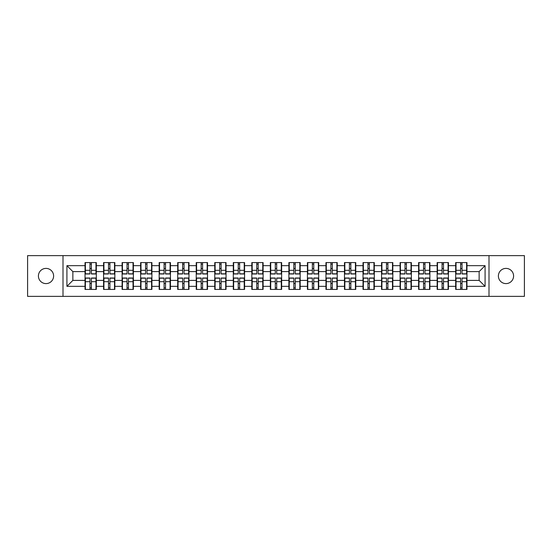 <?xml version="1.0" encoding="UTF-8"?>
<svg xmlns="http://www.w3.org/2000/svg" width="552" height="552" viewBox="0 0 552 552"><rect width="100%" height="100%" fill="white"/><g stroke="black" fill="none" stroke-linecap="round" stroke-linejoin="round"><path stroke-width="0.83" d="M505.984 283.604A7.604 7.604 0 0 1 498.387 276A7.604 7.604 0 0 1 505.984 268.396A7.604 7.604 0 0 1 513.588 276A7.604 7.604 0 0 1 505.984 283.604M46.016 283.604A7.604 7.604 0 0 1 38.412 276A7.604 7.604 0 0 1 46.016 268.396A7.604 7.604 0 0 1 53.613 276A7.604 7.604 0 0 1 46.016 283.604M488.996 296.376L524.4 296.376L524.4 255.624L488.996 255.624L488.996 296.376L63.004 296.376L63.004 255.624L27.6 255.624L27.6 296.376L63.004 296.376M466.964 283.542L466.606 283.542M456.035 283.542L455.676 283.542M455.676 268.458L456.035 268.458M466.606 268.458L466.964 268.458M466.964 266.913L466.606 266.913M456.035 266.913L455.676 266.913M455.676 285.087L456.035 285.087M466.606 285.087L466.964 285.087M448.431 283.542L448.072 283.542M437.501 283.542L437.143 283.542M437.143 268.458L437.501 268.458M448.072 268.458L448.431 268.458M448.431 266.913L448.072 266.913M437.501 266.913L437.143 266.913M437.143 285.087L437.501 285.087M448.072 285.087L448.431 285.087M429.898 283.542L429.546 283.542M418.968 283.542L418.616 283.542M418.616 268.458L418.968 268.458M429.546 268.458L429.898 268.458M429.898 266.913L429.546 266.913M418.968 266.913L418.616 266.913M418.616 285.087L418.968 285.087M429.546 285.087L429.898 285.087M411.364 283.542L411.012 283.542M400.435 283.542L400.083 283.542M400.083 268.458L400.435 268.458M411.012 268.458L411.364 268.458M411.364 266.913L411.012 266.913M400.435 266.913L400.083 266.913M400.083 285.087L400.435 285.087M411.012 285.087L411.364 285.087M392.838 283.542L392.479 283.542M381.908 283.542L381.549 283.542M381.549 268.458L381.908 268.458M392.479 268.458L392.838 268.458M392.838 266.913L392.479 266.913M381.908 266.913L381.549 266.913M381.549 285.087L381.908 285.087M392.479 285.087L392.838 285.087M374.304 283.542L373.945 283.542M363.375 283.542L363.016 283.542M363.016 268.458L363.375 268.458M373.945 268.458L374.304 268.458M374.304 266.913L373.945 266.913M363.375 266.913L363.016 266.913M363.016 285.087L363.375 285.087M373.945 285.087L374.304 285.087M355.771 283.542L355.412 283.542M344.841 283.542L344.482 283.542M344.482 268.458L344.841 268.458M355.412 268.458L355.771 268.458M355.771 266.913L355.412 266.913M344.841 266.913L344.482 266.913M344.482 285.087L344.841 285.087M355.412 285.087L355.771 285.087M337.237 283.542L336.886 283.542M326.308 283.542L325.956 283.542M325.956 268.458L326.308 268.458M336.886 268.458L337.237 268.458M337.237 266.913L336.886 266.913M326.308 266.913L325.956 266.913M325.956 285.087L326.308 285.087M336.886 285.087L337.237 285.087M318.704 283.542L318.352 283.542M307.774 283.542L307.423 283.542M307.423 268.458L307.774 268.458M318.352 268.458L318.704 268.458M318.704 266.913L318.352 266.913M307.774 266.913L307.423 266.913M307.423 285.087L307.774 285.087M318.352 285.087L318.704 285.087M300.178 283.542L299.819 283.542M289.248 283.542L288.889 283.542M288.889 268.458L289.248 268.458M299.819 268.458L300.178 268.458M300.178 266.913L299.819 266.913M289.248 266.913L288.889 266.913M288.889 285.087L289.248 285.087M299.819 285.087L300.178 285.087M281.644 283.542L281.285 283.542M270.715 283.542L270.356 283.542M270.356 268.458L270.715 268.458M281.285 268.458L281.644 268.458M281.644 266.913L281.285 266.913M270.715 266.913L270.356 266.913M270.356 285.087L270.715 285.087M281.285 285.087L281.644 285.087M263.111 283.542L262.752 283.542M252.181 283.542L251.822 283.542M251.822 268.458L252.181 268.458M262.752 268.458L263.111 268.458M263.111 266.913L262.752 266.913M252.181 266.913L251.822 266.913M251.822 285.087L252.181 285.087M262.752 285.087L263.111 285.087M244.577 283.542L244.225 283.542M233.648 283.542L233.296 283.542M233.296 268.458L233.648 268.458M244.225 268.458L244.577 268.458M244.577 266.913L244.225 266.913M233.648 266.913L233.296 266.913M233.296 285.087L233.648 285.087M244.225 285.087L244.577 285.087M226.044 283.542L225.692 283.542M215.114 283.542L214.762 283.542M214.762 268.458L215.114 268.458M225.692 268.458L226.044 268.458M226.044 266.913L225.692 266.913M215.114 266.913L214.762 266.913M214.762 285.087L215.114 285.087M225.692 285.087L226.044 285.087M207.517 283.542L207.159 283.542M196.588 283.542L196.229 283.542M196.229 268.458L196.588 268.458M207.159 268.458L207.517 268.458M207.517 266.913L207.159 266.913M196.588 266.913L196.229 266.913M196.229 285.087L196.588 285.087M207.159 285.087L207.517 285.087M188.984 283.542L188.625 283.542M178.054 283.542L177.696 283.542M177.696 268.458L178.054 268.458M188.625 268.458L188.984 268.458M188.984 266.913L188.625 266.913M178.054 266.913L177.696 266.913M177.696 285.087L178.054 285.087M188.625 285.087L188.984 285.087M170.451 283.542L170.092 283.542M159.521 283.542L159.162 283.542M159.162 268.458L159.521 268.458M170.092 268.458L170.451 268.458M170.451 266.913L170.092 266.913M159.521 266.913L159.162 266.913M159.162 285.087L159.521 285.087M170.092 285.087L170.451 285.087M151.917 283.542L151.565 283.542M140.988 283.542L140.636 283.542M140.636 268.458L140.988 268.458M151.565 268.458L151.917 268.458M151.917 266.913L151.565 266.913M140.988 266.913L140.636 266.913M140.636 285.087L140.988 285.087M151.565 285.087L151.917 285.087M133.384 283.542L133.032 283.542M122.454 283.542L122.102 283.542M122.102 268.458L122.454 268.458M133.032 268.458L133.384 268.458M133.384 266.913L133.032 266.913M122.454 266.913L122.102 266.913M122.102 285.087L122.454 285.087M133.032 285.087L133.384 285.087M114.857 283.542L114.499 283.542M103.928 283.542L103.569 283.542M103.569 268.458L103.928 268.458M114.499 268.458L114.857 268.458M114.857 266.913L114.499 266.913M103.928 266.913L103.569 266.913M103.569 285.087L103.928 285.087M114.499 285.087L114.857 285.087M488.996 255.624L63.004 255.624M479.136 280.395L479.136 271.605L466.964 271.605L466.964 280.395L479.136 280.395L485.077 286.336L485.077 265.664L466.964 265.664L466.964 262.579L455.676 262.579L455.676 271.605L448.431 271.605L448.431 280.395L455.676 280.395L455.676 271.605M485.077 286.336L466.964 286.336L466.964 289.42L455.676 289.42L455.676 286.336L448.431 286.336L448.431 289.42L437.143 289.42L437.143 286.336L429.898 286.336L429.898 289.42L418.616 289.42L418.616 286.336L411.364 286.336L411.364 289.42L400.083 289.42L400.083 286.336L392.838 286.336L392.838 289.42L381.549 289.42L381.549 286.336L374.304 286.336L374.304 289.42L363.016 289.42L363.016 286.336L355.771 286.336L355.771 289.42L344.482 289.42L344.482 286.336L337.237 286.336L337.237 289.42L325.956 289.42L325.956 286.336L318.704 286.336L318.704 289.42L307.423 289.42L307.423 286.336L300.178 286.336L300.178 289.42L288.889 289.42L288.889 286.336L281.644 286.336L281.644 289.42L270.356 289.42L270.356 286.336L263.111 286.336L263.111 289.42L251.822 289.42L251.822 286.336L244.577 286.336L244.577 289.42L233.296 289.42L233.296 286.336L226.044 286.336L226.044 289.42L214.762 289.42L214.762 286.336L207.517 286.336L207.517 289.42L196.229 289.42L196.229 286.336L188.984 286.336L188.984 289.42L177.696 289.42L177.696 286.336L170.451 286.336L170.451 289.42L159.162 289.42L159.162 286.336L151.917 286.336L151.917 289.42L140.636 289.42L140.636 286.336L133.384 286.336L133.384 289.42L122.102 289.42L122.102 286.336L114.857 286.336L114.857 289.42L103.569 289.42L103.569 286.336L96.324 286.336L96.324 289.42L85.036 289.42L85.036 286.336L66.923 286.336L66.923 265.664L85.036 265.664L85.036 271.605L72.864 271.605L72.864 280.395L85.036 280.395L85.036 271.605M455.676 265.664L448.431 265.664L448.431 262.579L437.143 262.579L437.143 265.664L429.898 265.664L429.898 262.579L418.616 262.579L418.616 265.664L411.364 265.664L411.364 262.579L400.083 262.579L400.083 265.664L392.838 265.664L392.838 262.579L381.549 262.579L381.549 265.664L374.304 265.664L374.304 262.579L363.016 262.579L363.016 265.664L355.771 265.664L355.771 262.579L344.482 262.579L344.482 265.664L337.237 265.664L337.237 262.579L325.956 262.579L325.956 265.664L318.704 265.664L318.704 262.579L307.423 262.579L307.423 265.664L300.178 265.664L300.178 262.579L288.889 262.579L288.889 265.664L281.644 265.664L281.644 262.579L270.356 262.579L270.356 265.664L263.111 265.664L263.111 262.579L251.822 262.579L251.822 265.664L244.577 265.664L244.577 262.579L233.296 262.579L233.296 265.664L226.044 265.664L226.044 262.579L214.762 262.579L214.762 265.664L207.517 265.664L207.517 262.579L196.229 262.579L196.229 265.664L188.984 265.664L188.984 262.579L177.696 262.579L177.696 265.664L170.451 265.664L170.451 262.579L159.162 262.579L159.162 265.664L151.917 265.664L151.917 262.579L140.636 262.579L140.636 265.664L133.384 265.664L133.384 262.579L122.102 262.579L122.102 265.664L114.857 265.664L114.857 262.579L103.569 262.579L103.569 265.664L96.324 265.664L96.324 262.579L85.036 262.579L85.036 265.664M455.676 280.395L455.676 286.336M448.431 280.395L448.431 286.336M448.431 265.664L448.431 271.605M429.898 280.395L437.143 280.395L437.143 271.605L429.898 271.605L429.898 286.336M437.143 280.395L437.143 286.336M437.143 265.664L437.143 271.605M429.898 265.664L429.898 271.605M411.364 280.395L418.616 280.395L418.616 271.605L411.364 271.605L411.364 286.336M418.616 280.395L418.616 286.336M418.616 265.664L418.616 271.605M411.364 265.664L411.364 271.605M392.838 280.395L400.083 280.395L400.083 271.605L392.838 271.605L392.838 286.336M400.083 280.395L400.083 286.336M400.083 265.664L400.083 271.605M392.838 265.664L392.838 271.605M374.304 280.395L381.549 280.395L381.549 271.605L374.304 271.605L374.304 286.336M381.549 280.395L381.549 286.336M381.549 265.664L381.549 271.605M374.304 265.664L374.304 271.605M355.771 280.395L363.016 280.395L363.016 271.605L355.771 271.605L355.771 286.336M363.016 280.395L363.016 286.336M363.016 265.664L363.016 271.605M355.771 265.664L355.771 271.605M337.237 280.395L344.482 280.395L344.482 271.605L337.237 271.605L337.237 286.336M344.482 280.395L344.482 286.336M344.482 265.664L344.482 271.605M337.237 265.664L337.237 271.605M318.704 280.395L325.956 280.395L325.956 271.605L318.704 271.605L318.704 286.336M325.956 280.395L325.956 286.336M325.956 265.664L325.956 271.605M318.704 265.664L318.704 271.605M300.178 280.395L307.423 280.395L307.423 271.605L300.178 271.605L300.178 286.336M307.423 280.395L307.423 286.336M307.423 265.664L307.423 271.605M300.178 265.664L300.178 271.605M281.644 280.395L288.889 280.395L288.889 271.605L281.644 271.605L281.644 286.336M288.889 280.395L288.889 286.336M288.889 265.664L288.889 271.605M281.644 265.664L281.644 271.605M263.111 280.395L270.356 280.395L270.356 271.605L263.111 271.605L263.111 286.336M270.356 280.395L270.356 286.336M270.356 265.664L270.356 271.605M263.111 265.664L263.111 271.605M244.577 280.395L251.822 280.395L251.822 271.605L244.577 271.605L244.577 286.336M251.822 280.395L251.822 286.336M251.822 265.664L251.822 271.605M244.577 265.664L244.577 271.605M226.044 280.395L233.296 280.395L233.296 271.605L226.044 271.605L226.044 286.336M233.296 280.395L233.296 286.336M233.296 265.664L233.296 271.605M226.044 265.664L226.044 271.605M207.517 280.395L214.762 280.395L214.762 271.605L207.517 271.605L207.517 286.336M214.762 280.395L214.762 286.336M214.762 265.664L214.762 271.605M207.517 265.664L207.517 271.605M188.984 280.395L196.229 280.395L196.229 271.605L188.984 271.605L188.984 286.336M196.229 280.395L196.229 286.336M196.229 265.664L196.229 271.605M188.984 265.664L188.984 271.605M170.451 280.395L177.696 280.395L177.696 271.605L170.451 271.605L170.451 286.336M177.696 280.395L177.696 286.336M177.696 265.664L177.696 271.605M170.451 265.664L170.451 271.605M151.917 280.395L159.162 280.395L159.162 271.605L151.917 271.605L151.917 286.336M159.162 280.395L159.162 286.336M159.162 265.664L159.162 271.605M151.917 265.664L151.917 271.605M133.384 280.395L140.636 280.395L140.636 271.605L133.384 271.605L133.384 286.336M140.636 280.395L140.636 286.336M140.636 265.664L140.636 271.605M133.384 265.664L133.384 271.605M114.857 280.395L122.102 280.395L122.102 271.605L114.857 271.605L114.857 286.336M122.102 280.395L122.102 286.336M122.102 265.664L122.102 271.605M114.857 265.664L114.857 271.605M96.324 280.395L103.569 280.395L103.569 271.605L96.324 271.605L96.324 286.336M103.569 280.395L103.569 286.336M103.569 265.664L103.569 271.605M96.324 265.664L96.324 271.605M96.324 283.542L95.965 283.542M85.394 283.542L85.036 283.542M85.036 268.458L85.394 268.458M95.965 268.458L96.324 268.458M96.324 266.913L95.965 266.913M85.394 266.913L85.036 266.913M85.036 285.087L85.394 285.087M95.965 285.087L96.324 285.087M85.036 280.395L85.036 286.336M72.864 280.395L66.923 286.336M66.923 265.664L72.864 271.605M466.964 280.395L466.964 286.336M466.964 265.664L466.964 271.605M485.077 265.664L479.136 271.605M95.965 262.579L95.965 273.978L91.39 273.978L91.39 262.579M89.969 262.579L89.969 273.978L85.394 273.978L85.394 262.579M89.969 264.118L91.39 264.118M91.39 268.513L89.969 268.513M85.394 289.42L85.394 278.022L89.969 278.022L89.969 289.42M91.39 289.42L91.39 278.022L95.965 278.022L95.965 289.42M91.39 287.882L89.969 287.882M89.969 283.486L91.39 283.486M114.499 262.579L114.499 273.978L109.924 273.978L109.924 262.579M108.502 262.579L108.502 273.978L103.928 273.978L103.928 262.579M108.502 264.118L109.924 264.118M109.924 268.513L108.502 268.513M133.032 262.579L133.032 273.978L128.457 273.978L128.457 262.579M127.029 262.579L127.029 273.978L122.454 273.978L122.454 262.579M127.029 264.118L128.457 264.118M128.457 268.513L127.029 268.513M151.565 262.579L151.565 273.978L146.991 273.978L146.991 262.579M145.562 262.579L145.562 273.978L140.988 273.978L140.988 262.579M145.562 264.118L146.991 264.118M146.991 268.513L145.562 268.513M170.092 262.579L170.092 273.978L165.524 273.978L165.524 262.579M164.096 262.579L164.096 273.978L159.521 273.978L159.521 262.579M164.096 264.118L165.524 264.118M165.524 268.513L164.096 268.513M188.625 262.579L188.625 273.978L184.051 273.978L184.051 262.579M182.629 262.579L182.629 273.978L178.054 273.978L178.054 262.579M182.629 264.118L184.051 264.118M184.051 268.513L182.629 268.513M103.928 289.42L103.928 278.022L108.502 278.022L108.502 289.42M109.924 289.42L109.924 278.022L114.499 278.022L114.499 289.42M109.924 287.882L108.502 287.882M108.502 283.486L109.924 283.486M122.454 289.42L122.454 278.022L127.029 278.022L127.029 289.42M128.457 289.42L128.457 278.022L133.032 278.022L133.032 289.42M128.457 287.882L127.029 287.882M127.029 283.486L128.457 283.486M140.988 289.42L140.988 278.022L145.562 278.022L145.562 289.42M146.991 289.42L146.991 278.022L151.565 278.022L151.565 289.42M146.991 287.882L145.562 287.882M145.562 283.486L146.991 283.486M159.521 289.42L159.521 278.022L164.096 278.022L164.096 289.42M165.524 289.42L165.524 278.022L170.092 278.022L170.092 289.42M165.524 287.882L164.096 287.882M164.096 283.486L165.524 283.486M178.054 289.42L178.054 278.022L182.629 278.022L182.629 289.42M184.051 289.42L184.051 278.022L188.625 278.022L188.625 289.42M184.051 287.882L182.629 287.882M182.629 283.486L184.051 283.486M207.159 262.579L207.159 273.978L202.584 273.978L202.584 262.579M201.163 262.579L201.163 273.978L196.588 273.978L196.588 262.579M201.163 264.118L202.584 264.118M202.584 268.513L201.163 268.513M196.588 289.42L196.588 278.022L201.163 278.022L201.163 289.42M202.584 289.42L202.584 278.022L207.159 278.022L207.159 289.42M202.584 287.882L201.163 287.882M201.163 283.486L202.584 283.486M225.692 262.579L225.692 273.978L221.117 273.978L221.117 262.579M219.689 262.579L219.689 273.978L215.114 273.978L215.114 262.579M219.689 264.118L221.117 264.118M221.117 268.513L219.689 268.513M215.114 289.42L215.114 278.022L219.689 278.022L219.689 289.42M221.117 289.42L221.117 278.022L225.692 278.022L225.692 289.42M221.117 287.882L219.689 287.882M219.689 283.486L221.117 283.486M244.225 262.579L244.225 273.978L239.651 273.978L239.651 262.579M238.222 262.579L238.222 273.978L233.648 273.978L233.648 262.579M238.222 264.118L239.651 264.118M239.651 268.513L238.222 268.513M233.648 289.42L233.648 278.022L238.222 278.022L238.222 289.42M239.651 289.42L239.651 278.022L244.225 278.022L244.225 289.42M239.651 287.882L238.222 287.882M238.222 283.486L239.651 283.486M262.752 262.579L262.752 273.978L258.184 273.978L258.184 262.579M256.756 262.579L256.756 273.978L252.181 273.978L252.181 262.579M256.756 264.118L258.184 264.118M258.184 268.513L256.756 268.513M252.181 289.42L252.181 278.022L256.756 278.022L256.756 289.42M258.184 289.42L258.184 278.022L262.752 278.022L262.752 289.42M258.184 287.882L256.756 287.882M256.756 283.486L258.184 283.486M281.285 262.579L281.285 273.978L276.711 273.978L276.711 262.579M275.289 262.579L275.289 273.978L270.715 273.978L270.715 262.579M275.289 264.118L276.711 264.118M276.711 268.513L275.289 268.513M270.715 289.42L270.715 278.022L275.289 278.022L275.289 289.42M276.711 289.42L276.711 278.022L281.285 278.022L281.285 289.42M276.711 287.882L275.289 287.882M275.289 283.486L276.711 283.486M299.819 262.579L299.819 273.978L295.244 273.978L295.244 262.579M293.816 262.579L293.816 273.978L289.248 273.978L289.248 262.579M293.816 264.118L295.244 264.118M295.244 268.513L293.816 268.513M289.248 289.42L289.248 278.022L293.816 278.022L293.816 289.42M295.244 289.42L295.244 278.022L299.819 278.022L299.819 289.42M295.244 287.882L293.816 287.882M293.816 283.486L295.244 283.486M318.352 262.579L318.352 273.978L313.777 273.978L313.777 262.579M312.349 262.579L312.349 273.978L307.774 273.978L307.774 262.579M312.349 264.118L313.777 264.118M313.777 268.513L312.349 268.513M307.774 289.42L307.774 278.022L312.349 278.022L312.349 289.42M313.777 289.42L313.777 278.022L318.352 278.022L318.352 289.42M313.777 287.882L312.349 287.882M312.349 283.486L313.777 283.486M336.886 262.579L336.886 273.978L332.311 273.978L332.311 262.579M330.883 262.579L330.883 273.978L326.308 273.978L326.308 262.579M330.883 264.118L332.311 264.118M332.311 268.513L330.883 268.513M326.308 289.42L326.308 278.022L330.883 278.022L330.883 289.42M332.311 289.42L332.311 278.022L336.886 278.022L336.886 289.42M332.311 287.882L330.883 287.882M330.883 283.486L332.311 283.486M355.412 262.579L355.412 273.978L350.837 273.978L350.837 262.579M349.416 262.579L349.416 273.978L344.841 273.978L344.841 262.579M349.416 264.118L350.837 264.118M350.837 268.513L349.416 268.513M344.841 289.42L344.841 278.022L349.416 278.022L349.416 289.42M350.837 289.42L350.837 278.022L355.412 278.022L355.412 289.42M350.837 287.882L349.416 287.882M349.416 283.486L350.837 283.486M373.945 262.579L373.945 273.978L369.371 273.978L369.371 262.579M367.949 262.579L367.949 273.978L363.375 273.978L363.375 262.579M367.949 264.118L369.371 264.118M369.371 268.513L367.949 268.513M363.375 289.42L363.375 278.022L367.949 278.022L367.949 289.42M369.371 289.42L369.371 278.022L373.945 278.022L373.945 289.42M369.371 287.882L367.949 287.882M367.949 283.486L369.371 283.486M392.479 262.579L392.479 273.978L387.904 273.978L387.904 262.579M386.476 262.579L386.476 273.978L381.908 273.978L381.908 262.579M386.476 264.118L387.904 264.118M387.904 268.513L386.476 268.513M381.908 289.42L381.908 278.022L386.476 278.022L386.476 289.42M387.904 289.42L387.904 278.022L392.479 278.022L392.479 289.42M387.904 287.882L386.476 287.882M386.476 283.486L387.904 283.486M411.012 262.579L411.012 273.978L406.438 273.978L406.438 262.579M405.009 262.579L405.009 273.978L400.435 273.978L400.435 262.579M405.009 264.118L406.438 264.118M406.438 268.513L405.009 268.513M400.435 289.42L400.435 278.022L405.009 278.022L405.009 289.42M406.438 289.42L406.438 278.022L411.012 278.022L411.012 289.42M406.438 287.882L405.009 287.882M405.009 283.486L406.438 283.486M429.546 262.579L429.546 273.978L424.971 273.978L424.971 262.579M423.543 262.579L423.543 273.978L418.968 273.978L418.968 262.579M423.543 264.118L424.971 264.118M424.971 268.513L423.543 268.513M418.968 289.42L418.968 278.022L423.543 278.022L423.543 289.42M424.971 289.42L424.971 278.022L429.546 278.022L429.546 289.42M424.971 287.882L423.543 287.882M423.543 283.486L424.971 283.486M448.072 262.579L448.072 273.978L443.497 273.978L443.497 262.579M442.076 262.579L442.076 273.978L437.501 273.978L437.501 262.579M442.076 264.118L443.497 264.118M443.497 268.513L442.076 268.513M437.501 289.42L437.501 278.022L442.076 278.022L442.076 289.42M443.497 289.42L443.497 278.022L448.072 278.022L448.072 289.42M443.497 287.882L442.076 287.882M442.076 283.486L443.497 283.486M466.606 262.579L466.606 273.978L462.031 273.978L462.031 262.579M460.609 262.579L460.609 273.978L456.035 273.978L456.035 262.579M460.609 264.118L462.031 264.118M462.031 268.513L460.609 268.513M456.035 289.42L456.035 278.022L460.609 278.022L460.609 289.42M462.031 289.42L462.031 278.022L466.606 278.022L466.606 289.42M462.031 287.882L460.609 287.882M460.609 283.486L462.031 283.486M89.969 270.314L85.394 270.314M89.969 273.827L85.394 273.827M95.965 270.314L91.39 270.314M95.965 273.827L91.39 273.827M91.39 281.686L95.965 281.686M91.39 278.173L95.965 278.173M85.394 281.686L89.969 281.686M85.394 278.173L89.969 278.173M108.502 270.314L103.928 270.314M108.502 273.827L103.928 273.827M114.499 270.314L109.924 270.314M114.499 273.827L109.924 273.827M127.029 270.314L122.454 270.314M127.029 273.827L122.454 273.827M133.032 270.314L128.457 270.314M133.032 273.827L128.457 273.827M145.562 270.314L140.988 270.314M145.562 273.827L140.988 273.827M151.565 270.314L146.991 270.314M151.565 273.827L146.991 273.827M164.096 270.314L159.521 270.314M164.096 273.827L159.521 273.827M170.092 270.314L165.524 270.314M170.092 273.827L165.524 273.827M182.629 270.314L178.054 270.314M182.629 273.827L178.054 273.827M188.625 270.314L184.051 270.314M188.625 273.827L184.051 273.827M109.924 281.686L114.499 281.686M109.924 278.173L114.499 278.173M103.928 281.686L108.502 281.686M103.928 278.173L108.502 278.173M128.457 281.686L133.032 281.686M128.457 278.173L133.032 278.173M122.454 281.686L127.029 281.686M122.454 278.173L127.029 278.173M146.991 281.686L151.565 281.686M146.991 278.173L151.565 278.173M140.988 281.686L145.562 281.686M140.988 278.173L145.562 278.173M165.524 281.686L170.092 281.686M165.524 278.173L170.092 278.173M159.521 281.686L164.096 281.686M159.521 278.173L164.096 278.173M184.051 281.686L188.625 281.686M184.051 278.173L188.625 278.173M178.054 281.686L182.629 281.686M178.054 278.173L182.629 278.173M201.163 270.314L196.588 270.314M201.163 273.827L196.588 273.827M207.159 270.314L202.584 270.314M207.159 273.827L202.584 273.827M202.584 281.686L207.159 281.686M202.584 278.173L207.159 278.173M196.588 281.686L201.163 281.686M196.588 278.173L201.163 278.173M219.689 270.314L215.114 270.314M219.689 273.827L215.114 273.827M225.692 270.314L221.117 270.314M225.692 273.827L221.117 273.827M221.117 281.686L225.692 281.686M221.117 278.173L225.692 278.173M215.114 281.686L219.689 281.686M215.114 278.173L219.689 278.173M238.222 270.314L233.648 270.314M238.222 273.827L233.648 273.827M244.225 270.314L239.651 270.314M244.225 273.827L239.651 273.827M239.651 281.686L244.225 281.686M239.651 278.173L244.225 278.173M233.648 281.686L238.222 281.686M233.648 278.173L238.222 278.173M256.756 270.314L252.181 270.314M256.756 273.827L252.181 273.827M262.752 270.314L258.184 270.314M262.752 273.827L258.184 273.827M258.184 281.686L262.752 281.686M258.184 278.173L262.752 278.173M252.181 281.686L256.756 281.686M252.181 278.173L256.756 278.173M275.289 270.314L270.715 270.314M275.289 273.827L270.715 273.827M281.285 270.314L276.711 270.314M281.285 273.827L276.711 273.827M276.711 281.686L281.285 281.686M276.711 278.173L281.285 278.173M270.715 281.686L275.289 281.686M270.715 278.173L275.289 278.173M293.816 270.314L289.248 270.314M293.816 273.827L289.248 273.827M299.819 270.314L295.244 270.314M299.819 273.827L295.244 273.827M295.244 281.686L299.819 281.686M295.244 278.173L299.819 278.173M289.248 281.686L293.816 281.686M289.248 278.173L293.816 278.173M312.349 270.314L307.774 270.314M312.349 273.827L307.774 273.827M318.352 270.314L313.777 270.314M318.352 273.827L313.777 273.827M313.777 281.686L318.352 281.686M313.777 278.173L318.352 278.173M307.774 281.686L312.349 281.686M307.774 278.173L312.349 278.173M330.883 270.314L326.308 270.314M330.883 273.827L326.308 273.827M336.886 270.314L332.311 270.314M336.886 273.827L332.311 273.827M332.311 281.686L336.886 281.686M332.311 278.173L336.886 278.173M326.308 281.686L330.883 281.686M326.308 278.173L330.883 278.173M349.416 270.314L344.841 270.314M349.416 273.827L344.841 273.827M355.412 270.314L350.837 270.314M355.412 273.827L350.837 273.827M350.837 281.686L355.412 281.686M350.837 278.173L355.412 278.173M344.841 281.686L349.416 281.686M344.841 278.173L349.416 278.173M367.949 270.314L363.375 270.314M367.949 273.827L363.375 273.827M373.945 270.314L369.371 270.314M373.945 273.827L369.371 273.827M369.371 281.686L373.945 281.686M369.371 278.173L373.945 278.173M363.375 281.686L367.949 281.686M363.375 278.173L367.949 278.173M386.476 270.314L381.908 270.314M386.476 273.827L381.908 273.827M392.479 270.314L387.904 270.314M392.479 273.827L387.904 273.827M387.904 281.686L392.479 281.686M387.904 278.173L392.479 278.173M381.908 281.686L386.476 281.686M381.908 278.173L386.476 278.173M405.009 270.314L400.435 270.314M405.009 273.827L400.435 273.827M411.012 270.314L406.438 270.314M411.012 273.827L406.438 273.827M406.438 281.686L411.012 281.686M406.438 278.173L411.012 278.173M400.435 281.686L405.009 281.686M400.435 278.173L405.009 278.173M423.543 270.314L418.968 270.314M423.543 273.827L418.968 273.827M429.546 270.314L424.971 270.314M429.546 273.827L424.971 273.827M424.971 281.686L429.546 281.686M424.971 278.173L429.546 278.173M418.968 281.686L423.543 281.686M418.968 278.173L423.543 278.173M442.076 270.314L437.501 270.314M442.076 273.827L437.501 273.827M448.072 270.314L443.497 270.314M448.072 273.827L443.497 273.827M443.497 281.686L448.072 281.686M443.497 278.173L448.072 278.173M437.501 281.686L442.076 281.686M437.501 278.173L442.076 278.173M460.609 270.314L456.035 270.314M460.609 273.827L456.035 273.827M466.606 270.314L462.031 270.314M466.606 273.827L462.031 273.827M462.031 281.686L466.606 281.686M462.031 278.173L466.606 278.173M456.035 281.686L460.609 281.686M456.035 278.173L460.609 278.173"/></g></svg>
